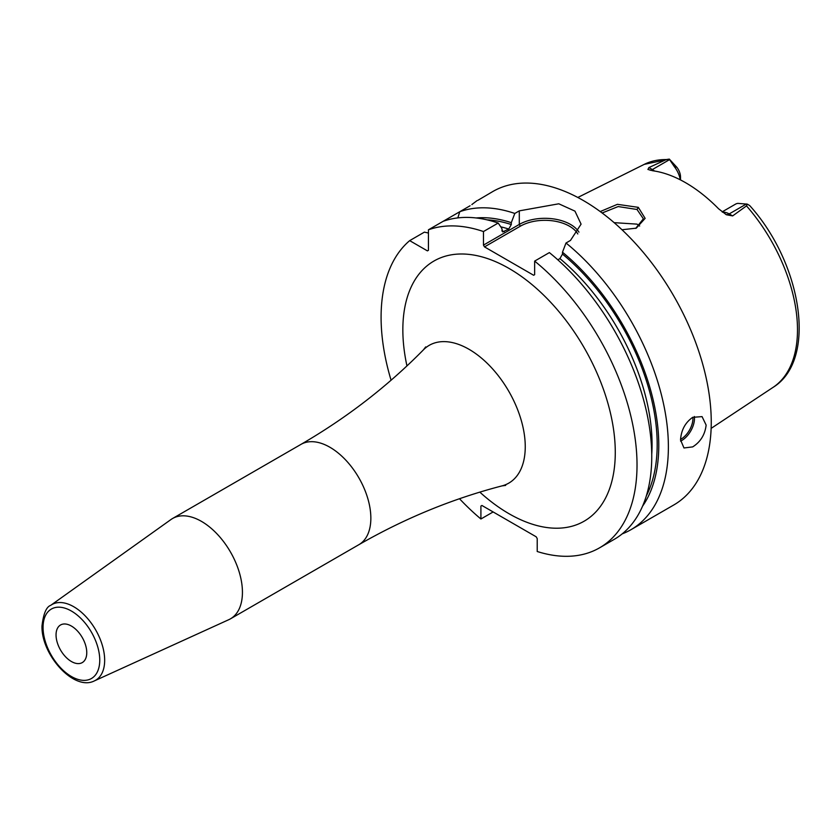 <?xml version="1.0" encoding="UTF-8"?>
<svg xmlns="http://www.w3.org/2000/svg" width="840" height="840" viewBox="0 0 840 840"><rect width="100%" height="100%" fill="white"/><g stroke="black" fill="none" stroke-linecap="round" stroke-linejoin="round"><path stroke-width="1.26" d="M722.61 212.226A18.102 10.447 60 0 1 729.194 213.927L732.638 215.912L746.508 205.895L747.327 204.141L737.877 203.375A18.102 10.447 60 0 0 735.494 204.162L722.138 211.869M732.638 215.912L726.38 214.746L718.599 208.792A130.316 75.233 -120 0 0 652.722 170.762L647.924 169.449L648.911 167.57L652.355 169.565L669.596 159.611L669.301 159.096L676.841 167.265L674.384 166.719A18.102 10.447 60 0 1 680.264 179.812M666.267 159.569A128.845 74.392 -120 0 0 644.291 164.346L669.301 159.096L666.267 159.569L648.911 167.57M600.212 211.565L617.4 204.33L638.305 207.344L645.141 218.358L636.279 228.165L621.989 229.751M669.596 159.611L674.384 166.719M680.516 179.949L680.516 176.957A10.857 6.269 -120 0 0 676.841 167.265M746.508 205.895A128.845 74.392 -120 0 1 797.496 329.784A128.845 74.392 60 0 1 773.052 387.377C817.667 360.024 802.011 263.519 749.7 205.569L747.327 204.141M622.199 533.873A180.978 104.486 -120 0 0 630.893 529.736L673.764 504.987A180.978 104.486 60 0 0 711.249 422.142A180.978 104.486 -120 0 0 632.258 240.009A180.978 104.486 -120 0 0 492.796 191.531L477.939 200.287M470.075 205.769L428.442 229.803L428.442 250.289L427.413 250.877L409.679 240.639A180.978 104.486 -120 0 0 391.072 380.205M443.163 221.309A180.978 104.486 -120 0 1 498.183 223.052L483.462 231.546L483.462 245.112L519.298 224.427L519.298 210.861L514.815 213.454A180.978 104.486 -120 0 0 459.784 211.712L457.832 217.896M519.298 210.861L558.8 203.794L574.959 211.134L581.081 224.144L570.486 240.419L566.002 243.002A180.978 104.486 -120 0 1 668.377 446.891A180.978 104.486 -120 0 1 630.893 529.736M680.537 439.866C681.219 430.048 685.272 422.541 692.696 417.333L702.062 416.619L706.135 425.093C705.001 434.647 700.518 441.913 692.696 446.891L683.97 447.972L680.537 439.866M471.986 204.624A28.959 16.716 180 0 0 471.86 204.53L477.11 200.582M483.462 231.546A180.978 104.486 -120 0 0 428.442 229.803M459.501 498.729A180.978 104.486 -120 0 0 480.911 518.994L480.911 506.069L481.929 505.481L536.193 536.802L537.212 538.577L537.212 551.502A180.978 104.486 -120 0 0 599.55 547.837A180.978 104.486 -120 0 0 631.606 419.318A180.978 104.486 -120 0 0 534.649 261.103L534.649 274.669L533.631 275.257L484.491 246.887L483.462 245.112M428.442 233.037L424.399 232.134L409.679 240.639M599.55 547.837L614.271 539.332A180.978 104.486 -120 0 0 646.338 410.823A180.978 104.486 -120 0 0 549.371 252.599L534.649 261.103M493.132 511.949L480.911 518.994M481.929 505.481L480.911 506.069M642.537 506.216A172.368 99.519 -120 0 0 562.485 252.21L566.002 243.002M514.815 213.454L511.298 222.663A172.368 99.519 -120 0 0 476.112 217.959M562.485 252.21L562.485 254.09L559.923 258.594L557.823 259.812M511.298 222.663L511.298 224.542L508.736 229.047L502.709 231.914L501.701 228.197L498.183 223.052M484.491 246.887L520.317 226.202L519.298 224.427A36.194 20.895 180 0 1 578.96 232.145M520.317 226.202A34.745 20.066 180 0 1 577.804 233.961M242.434 592.326A57.907 33.432 60 0 1 230.444 618.839A57.907 33.432 60 0 1 228.785 619.689L94.364 680.904A43.701 25.232 60 0 0 104.664 660.261A43.701 25.232 60 0 0 84.788 615.457A43.701 25.232 60 0 0 50.736 605.336L170.961 519.54A57.907 33.432 -120 0 1 172.526 518.532A57.907 33.432 -120 0 1 217.161 534.041A57.907 33.432 -120 0 1 242.434 592.326M86.761 652.649A21.714 12.537 -120 0 0 77.28 630.798A21.714 12.537 -120 0 0 60.554 624.981A21.714 12.537 -120 0 0 56.049 634.914A21.714 12.537 -120 0 0 65.531 656.775A21.714 12.537 -120 0 0 82.267 662.592A21.714 12.537 -120 0 0 86.761 652.649M602.133 212.982L618.177 206.556L637.025 209.486L643.388 218.809L635.702 228.386M639.66 226.034L637.025 224.133L614.124 222.653M746.424 203.973L729.194 213.927A7.234 4.179 -60 0 1 725.771 214.389M479.829 492.135A150.213 86.73 -120 0 0 615.279 452.435A150.213 86.73 -120 0 0 509.061 268.464A150.213 86.73 -120 0 0 402.843 329.784A150.213 86.73 -120 0 0 406.949 365.915M562.485 254.09A170.121 98.217 60 0 1 646.359 495.831M487.011 219.849A170.121 98.217 60 0 1 511.298 224.542M559.923 258.594A166.499 96.127 60 0 1 651.735 454.409M500.766 226.832A166.499 96.127 60 0 1 508.736 229.047M501.806 230.874A166.499 96.127 60 0 1 504.263 231.63M680.578 441.116A18.102 10.447 120 0 0 681.692 440.538A18.102 10.447 -60 0 0 694.375 416.504M692.905 417.218A17.01 9.818 -60 0 1 680.915 439.205A17.01 9.818 120 0 1 680.547 439.415M505.659 485.405L502.016 485.888A79.548 45.927 -120 0 0 525.252 446.712A79.548 45.927 -120 0 0 486.35 362.471A79.548 45.927 -120 0 0 423.455 349.818L425.702 346.899M502.016 485.888C452.382 498.771 404.67 518.375 358.858 544.698A57.907 33.432 -120 0 0 370.85 518.186A57.907 33.432 -120 0 0 345.576 459.9A57.907 33.432 -120 0 0 300.951 444.392L172.526 518.532M43.06 627.417A40.089 23.142 60 0 1 71.411 611.048A40.089 23.142 60 0 1 99.75 660.146A40.089 23.142 60 0 1 71.411 676.515A40.089 23.142 60 0 1 43.06 627.417M638.305 207.344L637.025 209.486M650.16 170.258A7.234 4.179 120 0 0 652.355 169.565A18.102 10.447 60 0 1 654.528 171.034M644.291 164.346L577.815 197.474M773.052 387.377L711.134 428.379M423.455 349.818C387.481 386.358 346.647 417.879 300.951 444.392M358.858 544.698L230.444 618.839M94.364 680.904C73.773 691.467 41.055 654.507 42 625.937C43.438 613.683 46.358 606.816 50.736 605.336"/></g></svg>
